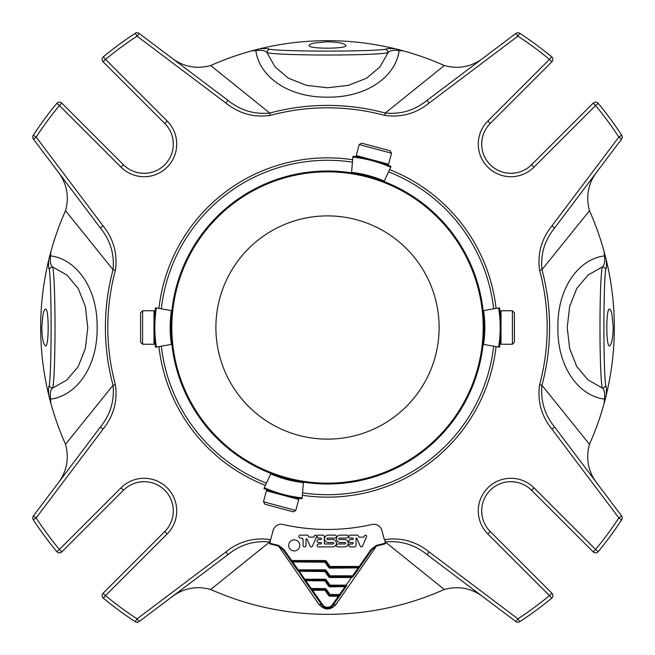 <?xml version="1.0" encoding="UTF-8"?>
<svg xmlns="http://www.w3.org/2000/svg" width="655" height="655" viewBox="0 0 655 655"><rect width="100%" height="100%" fill="white"/><g stroke="black" fill="none" stroke-linecap="round" stroke-linejoin="round"><path stroke-width="0.98" d="M327.5 215.888A111.612 111.612 0 0 1 439.112 327.5A111.612 111.612 0 0 1 327.5 439.112A111.612 111.612 0 0 1 215.888 327.5A111.612 111.612 0 0 1 327.5 215.888M42.993 314.474L41.773 327.5C42.149 338.668 43.41 344.8 45.547 345.914C49.043 347.011 49.043 307.997 45.547 309.086C44.646 309.185 43.795 310.986 42.993 314.474M255.63 49.821A286.825 286.825 0 0 1 399.132 49.764M170.12 56.788C182.327 66.63 195.853 69.536 210.705 65.525A286.825 286.825 0 0 1 251.684 50.869L259.609 48.822C264.604 48.323 267.92 48.478 269.549 49.281C284.598 51.696 370.312 51.696 385.451 49.281C387.064 48.478 390.38 48.323 395.391 48.822L403.316 50.869L399.132 50.541C393.082 49.903 389.365 50.632 387.989 52.752C372.597 55.773 282.526 55.773 267.011 52.752L275.026 66.9L288.339 78.174L306.409 85.322L327.369 87.77L348.37 85.379L366.538 78.24L379.916 66.966L387.989 52.752A3.398 3.209 -108.2 0 0 385.451 49.281M314.474 42.993C310.978 43.795 309.185 44.646 309.086 45.547C307.973 49.043 347.027 49.043 345.914 45.547C344.808 43.41 338.668 42.149 327.5 41.773L314.474 42.993M299.392 570.702L299.392 571.553L304.755 579.208L324.97 579.208L324.97 580.06L304.755 580.06A0.852 0.426 -90 0 1 305.148 580.633L304.059 579.7A0.852 0.852 0 0 0 304.755 580.06L304.755 579.208L304.059 579.7L298.598 571.275A0.852 0.426 -90 0 0 298.205 570.702L298.205 569.858L297.509 570.341A0.852 0.852 0 0 0 298.205 570.702L324.97 570.702L324.97 571.553L325.666 571.07L329.334 576.294L328.63 576.785A1.703 1.703 0 0 0 330.03 577.505L330.03 575.81L329.334 576.294A0.852 0.852 0 0 0 330.03 576.654L352.627 576.654A0.852 0.426 -90 0 0 352.226 577.227L351.44 577.505L346.077 585.161L346.773 585.652L345.684 586.585A0.852 0.426 90 0 1 346.077 586.012A0.852 0.852 0 0 0 346.773 585.652L340.223 595.01M329.334 585.652A0.852 0.852 0 0 0 330.03 586.012L346.077 586.012L346.077 585.161L330.03 585.161L328.63 586.135A1.703 1.703 0 0 0 330.03 586.864L330.03 585.161L326.37 579.937L325.666 580.42L329.334 585.652M305.942 580.06L305.942 580.911L311.305 588.558L311.305 589.41A0.852 0.426 90 0 1 311.698 589.983L310.609 589.05L311.305 588.558L324.97 588.558L324.97 590.261L326.37 589.287L330.03 594.519L330.03 595.362A0.852 0.852 0 0 1 329.334 595.002A0.852 0.852 0 0 0 330.03 595.362L339.527 595.362A0.852 0.852 0 0 0 340.223 595.002L339.134 595.935A0.852 0.426 90 0 1 339.527 595.362L339.527 594.519L340.223 595.002L333.076 605.22A6.804 6.804 0 0 1 321.924 605.22L310.609 589.05A0.852 0.852 0 0 0 311.305 589.41L324.97 589.41A0.852 0.852 0 0 1 325.666 589.778L329.334 595.002L328.63 595.493A1.703 1.703 0 0 0 330.03 596.214L330.03 595.362A0.852 0.852 0 0 1 329.334 595.002L330.03 594.519L339.527 594.519L344.89 586.864L344.89 586.012M305.148 580.633L324.97 580.911L325.666 580.42A0.852 0.852 0 0 0 324.97 580.06L324.97 580.911L328.63 586.135M292.842 561.351L292.842 562.203L298.205 569.858L324.97 569.858L324.97 570.702A0.852 0.852 0 0 1 325.666 571.07L326.37 570.579L330.03 575.81L352.627 575.81L353.323 576.294L352.226 577.227M351.44 576.654L351.44 577.505L330.03 577.505M330.03 596.214L338.34 596.214L338.34 595.362M311.698 589.983L312.492 590.261L312.492 589.41M330.03 586.864L345.684 586.585M357.99 567.304L357.99 568.155L352.627 575.81L352.627 576.654A0.852 0.852 0 0 0 353.323 576.294L359.873 566.943L358.776 567.877A0.852 0.426 -90 0 1 359.177 567.304A0.852 0.852 0 0 0 359.873 566.943L353.323 576.294M346.773 585.652L333.076 605.22L332.38 604.729L338.34 596.214L339.134 595.935M298.598 571.275L324.97 571.553L328.63 576.785M290.959 560.991L283.247 549.979L283.942 549.496L291.655 560.5L290.959 560.991L297.509 570.341L290.959 560.991A0.852 0.852 0 0 0 291.655 561.351A0.852 0.426 -90 0 1 292.048 561.925L290.959 560.991A0.852 0.852 0 0 0 291.655 561.351L324.97 561.351L324.97 562.203L325.666 561.712L329.334 566.943A0.852 0.852 0 0 0 330.03 567.304L359.177 567.304A0.852 0.852 0 0 0 359.873 566.943L371.753 549.979L371.058 549.496L376.42 545.369A223.298 223.298 0 0 0 385.296 543.183M292.048 561.925L324.97 562.203L328.63 567.426A1.703 1.703 0 0 0 330.03 568.155L330.03 566.452L328.63 567.426M330.03 568.155L358.776 567.877M310.609 589.05L304.059 579.7M49.821 399.37A286.825 286.825 0 0 1 48.822 395.391C48.323 390.396 48.478 387.08 49.281 385.451C51.696 370.402 51.696 284.688 49.281 269.549C48.478 267.936 48.323 264.62 48.822 259.609A286.825 286.825 0 0 1 65.525 210.705C69.569 195.91 66.654 182.385 56.788 170.12M56.788 484.88C66.63 472.673 69.536 459.147 65.525 444.295A286.825 286.825 0 0 1 50.869 403.316L48.822 395.391A286.825 286.825 0 0 1 48.822 259.609L50.869 251.684L50.541 255.868C49.903 261.918 50.632 265.635 52.752 267.011A3.398 3.209 161.8 0 0 49.281 269.549M50.869 403.316L50.541 399.132C49.895 393.09 50.632 389.381 52.752 387.989L66.9 379.974L78.174 366.661L85.322 348.591L87.77 327.631L85.379 306.63L78.24 288.462L66.966 275.084L52.752 267.011C55.773 282.403 55.773 372.474 52.752 387.989A3.398 3.209 -161.8 0 1 49.281 385.451M251.684 50.869L255.868 50.541C261.91 49.895 265.619 50.632 267.011 52.752A3.398 3.209 -71.8 0 1 269.549 49.281M598.212 170.12C588.37 182.327 585.464 195.853 589.475 210.705A286.825 286.825 0 0 1 604.131 251.684L604.459 255.868C605.105 261.91 604.368 265.619 602.248 267.011L588.1 275.026L576.826 288.339L569.678 306.409L567.23 327.369L569.621 348.37L576.76 366.538L588.034 379.916L602.248 387.989C599.227 372.597 599.227 282.526 602.248 267.011A3.398 3.209 18.2 0 1 605.719 269.549C603.304 284.598 603.304 370.312 605.719 385.451C606.522 387.064 606.677 390.38 606.178 395.391A286.825 286.825 0 0 1 605.236 399.132M605.179 255.63A286.825 286.825 0 0 1 606.178 395.391L604.131 403.316L604.459 399.132C605.097 393.082 604.368 389.365 602.248 387.989A3.398 3.209 -18.2 0 0 605.719 385.451M612.007 314.474L613.227 327.5C612.851 338.668 611.59 344.8 609.453 345.914C605.957 347.011 605.957 307.997 609.453 309.086C610.354 309.185 611.205 310.986 612.007 314.474M604.131 251.684L606.178 259.609C606.677 264.604 606.522 267.92 605.719 269.549M359.177 567.304L359.177 566.452L359.873 566.943M340.117 542.487A3.684 3.684 0 0 1 336.433 538.803A3.684 3.684 0 0 1 340.117 535.119L346.757 535.119A1.474 1.474 0 0 1 348.231 536.592A1.474 1.474 0 0 1 346.757 538.066L339.495 538.066A0.737 0.737 0 0 0 338.758 538.803A0.737 0.737 0 0 0 339.495 539.54L344.546 539.54A3.684 3.684 0 0 1 348.231 543.224A3.684 3.684 0 0 1 344.546 546.9L337.816 546.9A1.474 1.474 0 0 1 336.342 545.427A1.474 1.474 0 0 1 337.816 543.961L344.964 543.961A0.737 0.737 0 0 0 345.701 543.224A0.737 0.737 0 0 0 344.964 542.487L340.117 542.487M328.278 542.487A3.684 3.684 0 0 1 324.585 538.803A3.684 3.684 0 0 1 328.278 535.119L335.016 535.119A1.474 1.474 0 0 1 336.498 536.592A1.474 1.474 0 0 1 335.016 538.066L327.656 538.066A0.737 0.737 0 0 0 326.927 538.803A0.737 0.737 0 0 0 327.656 539.54L332.715 539.54A3.684 3.684 0 0 1 336.392 543.224A3.684 3.684 0 0 1 332.715 546.9L318.551 546.9A1.474 1.474 0 0 1 317.077 545.427A1.474 1.474 0 0 1 318.551 543.961L320.737 543.961A0.737 0.737 0 0 0 321.474 543.224A0.737 0.737 0 0 0 320.737 542.487L318.551 542.487A1.474 1.474 0 0 1 317.077 541.014A1.474 1.474 0 0 1 318.551 539.54L320.737 539.54A0.737 0.737 0 0 0 321.474 538.803A0.737 0.737 0 0 0 320.737 538.066L318.551 538.066A1.474 1.474 0 0 1 317.077 536.592A1.474 1.474 0 0 1 318.551 535.119L322.825 535.119A1.474 1.474 0 0 1 324.299 536.592L324.299 543.961L333.043 543.961A0.737 0.737 0 0 0 333.78 543.224A0.737 0.737 0 0 0 333.043 542.487L328.278 542.487M358.383 536.019L358.866 537.133L363.861 537.133L364.45 535.782A1.179 1.179 0 0 1 366.587 536.773L362.502 546.188A1.253 1.253 0 0 1 360.225 546.147L356.713 538.066L356.074 538.066L356.074 545.41A1.49 1.49 0 0 1 354.584 546.9L350.327 546.9A1.474 1.474 0 0 1 348.853 545.427A1.474 1.474 0 0 1 350.327 543.961L352.513 543.961A0.737 0.737 0 0 0 353.25 543.224A0.737 0.737 0 0 0 352.513 542.487L350.327 542.487A1.474 1.474 0 0 1 348.853 541.014A1.474 1.474 0 0 1 350.327 539.54L352.513 539.54A0.737 0.737 0 0 0 353.25 538.803A0.737 0.737 0 0 0 352.513 538.066L350.327 538.066A1.474 1.474 0 0 1 348.853 536.592A1.474 1.474 0 0 1 350.327 535.119L357.016 535.119A1.49 1.49 0 0 1 358.383 536.019M308.276 535.856L308.832 537.125L313.819 537.125L314.4 535.782A1.179 1.179 0 0 1 316.545 536.756L312.427 546.254A1.253 1.253 0 0 1 310.175 546.147L307.162 539.196A0.589 0.589 0 0 0 306.032 539.433L306.032 545.427A1.474 1.474 0 0 1 304.559 546.9A1.474 1.474 0 0 1 303.085 545.427L303.085 539.728A1.662 1.662 0 0 0 301.423 538.066L300.195 538.066A1.474 1.474 0 0 1 298.819 536.543A1.474 1.474 0 0 1 300.293 535.119L307.408 535.119A1.179 1.179 0 0 1 308.276 535.856M288.675 545.386A5.543 5.543 0 0 1 296.993 540.588A5.543 5.543 0 0 1 296.993 550.184A5.543 5.543 0 0 1 288.675 545.386M621.693 135.225A351.457 351.457 0 0 0 598.212 103.359A3.398 3.398 0 0 0 593.184 103.122L595.591 105.529L598.212 103.359A351.457 351.457 0 0 1 621.693 135.225A3.398 3.398 0 0 1 621.562 139.13A3.398 3.398 0 0 0 621.693 135.225L618.852 137.083L621.562 139.13L554.638 227.948C544.682 240.246 540.449 254.173 541.947 269.721L589.475 210.705A286.825 286.825 0 0 1 604.925 254.672M605.179 399.353A286.825 286.825 0 0 1 589.475 444.295C585.431 459.089 588.346 472.615 598.212 484.88M135.225 33.307A351.457 351.457 0 0 0 103.359 56.788A3.398 3.398 0 0 0 103.122 61.816L105.529 59.409L103.359 56.788A351.457 351.457 0 0 1 135.225 33.307A3.398 3.398 0 0 1 139.13 33.438A3.398 3.398 0 0 0 135.225 33.307L137.083 36.148L139.13 33.438L227.948 100.362C240.246 110.318 254.173 114.551 269.721 113.053L210.705 65.525A286.825 286.825 0 0 1 254.672 50.075M399.353 49.821A286.825 286.825 0 0 1 444.295 65.525C459.089 69.569 472.615 66.654 484.88 56.788M33.307 519.775A351.457 351.457 0 0 0 56.788 551.641A3.398 3.398 0 0 0 61.816 551.878L59.409 549.471L56.788 551.641A351.457 351.457 0 0 1 33.307 519.775A3.398 3.398 0 0 1 33.438 515.87A3.398 3.398 0 0 0 33.307 519.775L36.148 517.917L33.438 515.87L100.362 427.052C110.318 414.754 114.551 400.827 113.053 385.279L65.525 444.295A286.825 286.825 0 0 1 50.075 400.328M50.869 251.684A286.825 286.825 0 0 1 65.525 210.705L113.053 269.721C114.543 254.124 110.31 240.205 100.362 227.948L103.081 225.901C113.61 239.01 117.703 253.829 115.378 270.343A219.687 219.687 0 0 0 115.378 384.657C117.744 401.056 113.651 415.868 103.081 429.099L36.148 517.917A348.059 348.059 0 0 0 59.409 549.471L121.044 487.836A32.611 32.611 0 0 1 167.164 487.836A32.611 32.611 0 0 1 167.164 533.956L105.529 595.591L103.122 593.184A3.398 3.398 0 0 0 103.359 598.212L105.529 595.591A348.059 348.059 0 0 0 137.083 618.852L135.225 621.693A3.398 3.398 0 0 0 139.13 621.562L227.948 554.638L225.901 551.919C239.026 541.382 253.837 537.28 270.343 539.622A219.687 219.687 0 0 0 270.638 539.704L273.11 530.468A8.335 8.335 0 0 1 283.001 524.499A201.961 201.961 0 0 0 371.999 524.499A8.335 8.335 0 0 1 381.89 530.468L384.362 539.704A219.687 219.687 0 0 0 384.657 539.622C401.065 537.264 415.876 541.366 429.099 551.919L517.917 618.852L515.87 621.562A3.398 3.398 0 0 0 519.775 621.693L517.917 618.852A348.059 348.059 0 0 0 549.471 595.591L551.641 598.212A3.398 3.398 0 0 0 551.878 593.184L549.471 595.591L487.836 533.956A32.611 32.611 0 0 1 487.836 487.836A32.611 32.611 0 0 1 533.956 487.836L595.591 549.471L593.184 551.878A3.398 3.398 0 0 0 598.212 551.641L595.591 549.471A348.059 348.059 0 0 0 618.852 517.917L621.693 519.775A3.398 3.398 0 0 0 621.562 515.87L554.638 427.052L551.919 429.099C541.39 415.99 537.297 401.171 539.622 384.657A219.687 219.687 0 0 0 539.622 270.343C537.256 253.944 541.349 239.132 551.919 225.901L618.852 137.083A348.059 348.059 0 0 0 595.591 105.529L533.956 167.164A32.611 32.611 0 0 1 487.836 167.164A32.611 32.611 0 0 1 487.836 121.044L549.471 59.409L551.878 61.816A3.398 3.398 0 0 0 551.641 56.788L549.471 59.409A348.059 348.059 0 0 0 517.917 36.148L519.775 33.307A3.398 3.398 0 0 0 515.87 33.438L427.052 100.362L429.099 103.081C415.99 113.61 401.171 117.703 384.657 115.378A219.687 219.687 0 0 0 270.343 115.378C253.944 117.744 239.132 113.651 225.901 103.081L137.083 36.148A348.059 348.059 0 0 0 105.529 59.409L167.164 121.044A32.611 32.611 0 0 1 167.164 167.164A32.611 32.611 0 0 1 121.044 167.164L59.409 105.529L61.816 103.122A3.398 3.398 0 0 0 56.788 103.359L59.409 105.529A348.059 348.059 0 0 0 36.148 137.083L33.307 135.225A3.398 3.398 0 0 0 33.438 139.13L100.362 227.948M50.541 255.868C76.496 259.151 97.652 288.208 97.128 327.213C97.783 366.333 76.889 395.735 50.541 399.132M399.132 50.541C395.849 76.496 366.792 97.652 327.787 97.128C288.667 97.783 259.265 76.889 255.868 50.541M403.316 50.869A286.825 286.825 0 0 1 444.295 65.525L385.279 113.053C400.876 114.543 414.795 110.31 427.052 100.362M604.459 399.132C578.504 395.849 557.348 366.792 557.872 327.787C557.217 288.667 578.111 259.265 604.459 255.868M604.131 403.316A286.825 286.825 0 0 1 589.475 444.295L541.947 385.279C540.457 400.876 544.69 414.795 554.638 427.052M325.666 561.712A0.852 0.852 0 0 0 324.97 561.351A0.852 0.852 0 0 1 325.666 561.712L326.37 561.229A1.703 1.703 0 0 0 324.97 560.5L324.97 561.351M371.753 549.979L376.551 545.959L376.42 545.369M283.247 549.979L278.449 545.959L278.58 545.369L283.942 549.496M333.076 605.22A3.398 2.129 -145 0 1 335.786 604.77C330.267 610.337 324.741 610.337 319.214 604.77L278.449 545.959A223.895 223.895 0 0 1 269.549 543.765L270.638 539.704M332.38 604.729A5.952 5.952 0 0 1 322.62 604.729L321.924 605.22A3.398 2.129 -35 0 0 319.214 604.77M484.88 598.212C472.673 588.37 459.147 585.464 444.295 589.475L385.279 541.947A222.094 222.094 0 0 1 384.984 542.021L385.451 543.765A223.895 223.895 0 0 1 376.551 545.959L335.786 604.77M444.295 589.475A286.825 286.825 0 0 1 210.705 589.475C195.91 585.431 182.385 588.346 170.12 598.212M56.788 551.641A3.398 3.398 0 0 0 61.816 551.878L123.451 490.243A29.213 29.213 0 0 1 164.757 490.243A29.213 29.213 0 0 1 164.757 531.549L103.122 593.184A3.398 3.398 0 0 0 103.359 598.212A351.457 351.457 0 0 0 135.225 621.693A3.398 3.398 0 0 0 139.13 621.562L137.083 618.852L225.901 551.919M103.359 56.788A3.398 3.398 0 0 0 103.122 61.816L164.757 123.451A29.213 29.213 0 0 1 164.757 164.757A29.213 29.213 0 0 1 123.451 164.757L61.816 103.122A3.398 3.398 0 0 0 56.788 103.359A351.457 351.457 0 0 0 33.307 135.225A3.398 3.398 0 0 0 33.438 139.13L36.148 137.083L103.081 225.901M598.212 103.359A3.398 3.398 0 0 0 593.184 103.122L531.549 164.757A29.213 29.213 0 0 1 490.243 164.757A29.213 29.213 0 0 1 490.243 123.451L551.878 61.816A3.398 3.398 0 0 0 551.641 56.788A351.457 351.457 0 0 0 519.775 33.307A3.398 3.398 0 0 0 515.87 33.438L517.917 36.148L429.099 103.081M384.657 539.622L385.279 541.947C400.827 540.449 414.754 544.682 427.052 554.638L515.87 621.562A3.398 3.398 0 0 0 519.775 621.693A351.457 351.457 0 0 0 551.641 598.212A3.398 3.398 0 0 0 551.878 593.184L490.243 531.549A29.213 29.213 0 0 1 490.243 490.243A29.213 29.213 0 0 1 531.549 490.243L593.184 551.878A3.398 3.398 0 0 0 598.212 551.641A351.457 351.457 0 0 0 621.693 519.775A3.398 3.398 0 0 0 621.562 515.87L618.852 517.917L551.919 429.099M227.948 554.638C240.205 544.69 254.124 540.457 269.721 541.947L210.705 589.475M173.313 511.056L172.945 515.542M482.055 515.542L481.687 511.056M511.056 481.687L515.542 482.055M515.542 172.945L511.056 173.313M481.687 143.944L482.055 139.458M172.945 139.458L173.313 143.944M100.362 427.052L103.081 429.099M115.378 270.343L113.053 269.721A222.094 222.094 0 0 0 113.053 385.279L115.378 384.657M227.948 100.362L225.901 103.081M384.657 115.378L385.279 113.053A222.094 222.094 0 0 0 269.721 113.053L270.343 115.378M554.638 227.948L551.919 225.901M539.622 384.657L541.947 385.279A222.094 222.094 0 0 0 541.947 269.721L539.622 270.343M427.052 554.638L429.099 551.919M270.016 542.021A222.094 222.094 0 0 1 269.721 541.947L270.343 539.622M302.536 492.847A167.221 167.221 0 0 0 493.673 346.184M493.673 308.816A167.221 167.221 0 0 0 388.554 171.823M352.464 162.153A167.221 167.221 0 0 0 161.326 308.816M161.326 346.184A167.221 167.221 0 0 0 266.446 483.177M143.944 173.313L139.458 172.945M139.458 482.055L143.944 481.687M483.103 344.325A156.512 156.512 0 0 1 405.756 463.044A156.512 156.512 0 0 0 483.103 344.325A156.512 156.512 0 0 1 303.478 482.154L287.873 478.911A156.512 156.512 0 0 1 286.112 478.437L287.873 478.911A156.512 156.512 0 0 1 286.112 478.437L270.982 473.45A156.512 156.512 0 0 1 171.897 344.325L170.996 328.409A156.512 156.512 0 0 1 351.522 172.846A156.512 156.512 0 0 0 171.897 310.675L170.996 328.409A156.512 156.512 0 0 1 170.996 326.591A156.512 156.512 0 0 0 170.996 328.409M390.519 167.623L384.231 181.116A112.464 112.464 0 0 0 351.563 172.363L351.514 173.01L367.127 176.089A156.512 156.512 0 0 1 368.888 176.563L367.127 176.089A156.512 156.512 0 0 1 368.888 176.563L384.018 181.55A156.512 156.512 0 0 1 483.103 310.675A156.512 156.512 0 0 0 384.018 181.55A156.512 156.512 0 0 1 483.103 310.675M483.578 310.593L482.94 310.707L484.004 326.591A156.512 156.512 0 0 1 484.004 328.409L484.004 326.591A156.512 156.512 0 0 1 484.004 328.409L482.94 344.293L483.578 344.407A112.464 112.464 0 0 0 483.578 310.593L498.242 308.006M391.526 153.229L390.102 150.773L361.65 143.15L359.186 144.567L356.238 155.562L388.579 164.225L391.526 153.229L359.186 144.567M512.398 344.243L514.412 342.229L514.412 312.771L512.398 310.757L501.018 310.757L501.018 344.243L512.398 344.243L512.398 310.757M263.474 501.771L264.898 504.227L293.35 511.85L295.814 510.433L298.762 499.438L266.421 490.775L263.474 501.771L295.814 510.433M142.602 310.757L140.588 312.771L140.588 342.229L142.602 344.243L153.982 344.243L153.982 310.757L142.602 310.757L142.602 344.243M270.982 473.45A156.512 156.512 0 0 1 171.897 344.325A156.512 156.512 0 0 0 270.982 473.45M172.06 344.293L156.758 346.994M156.758 308.006L172.06 310.707M155.505 307.784A128.617 128.617 0 0 0 155.505 347.215M303.486 481.99L302.135 497.464M264.481 487.377L271.047 473.295M263.94 488.532A128.617 128.617 0 0 0 302.02 498.742M498.242 346.994L483.578 344.407M499.495 347.215A128.617 128.617 0 0 0 499.495 307.784M384.231 181.116L383.953 181.705M351.563 172.363L352.865 157.536M391.06 166.468A128.617 128.617 0 0 0 352.979 156.258M324.97 569.858A1.703 1.703 0 0 1 326.37 570.579M324.97 579.208A1.703 1.703 0 0 1 326.37 579.937M324.97 588.558A1.703 1.703 0 0 1 326.37 589.287M322.62 604.729L312.492 590.261L324.97 590.261L328.63 595.493M329.334 566.943A0.852 0.852 0 0 0 330.03 567.304M324.97 560.5L291.655 560.5L291.655 561.351M326.37 561.229L330.03 566.452L359.177 566.452L371.058 549.496M103.359 598.212A351.457 351.457 0 0 0 135.225 621.693M56.788 103.359A351.457 351.457 0 0 0 33.307 135.225M551.641 56.788A351.457 351.457 0 0 0 519.775 33.307M598.212 551.641A351.457 351.457 0 0 0 621.693 519.775M519.775 621.693A351.457 351.457 0 0 0 551.641 598.212M269.704 543.183A223.298 223.298 0 0 0 278.58 545.369M164.757 531.549L167.164 533.956M123.451 490.243L121.044 487.836M123.451 164.757L121.044 167.164M164.757 123.451L167.164 121.044M490.243 123.451L487.836 121.044M531.549 164.757L533.956 167.164M531.549 490.243L533.956 487.836M490.243 531.549L487.836 533.956M302.332 495.27A169.645 169.645 0 0 0 496.072 346.61M496.072 308.39A169.645 169.645 0 0 0 389.586 169.62M352.668 159.73A169.645 169.645 0 0 0 158.928 308.39M158.928 346.61A169.645 169.645 0 0 0 265.414 485.38M405.33 462.307A155.661 155.661 0 0 1 171.839 327.5A155.661 155.661 0 0 1 405.33 192.693A155.661 155.661 0 0 1 405.33 462.307M367.127 176.089A156.512 156.512 0 0 1 368.888 176.563M484.004 326.591A156.512 156.512 0 0 1 484.004 328.409M287.873 478.911A156.512 156.512 0 0 1 286.112 478.437M405.756 463.044A156.512 156.512 0 0 1 303.478 482.154M171.422 310.593A112.464 112.464 0 0 0 171.422 344.407M156.34 307.932A127.766 127.766 0 0 0 156.34 347.068M270.769 473.884A112.464 112.464 0 0 0 303.437 482.637M264.301 487.762A127.766 127.766 0 0 0 302.102 497.89M498.66 347.068A127.766 127.766 0 0 0 498.66 307.932M390.699 167.238A127.766 127.766 0 0 0 352.898 157.11M331.446 606.866L330.849 607.242M324.151 607.242L323.57 606.882M382.127 162.915L382.921 162.71M362.485 157.65L361.896 157.077M500.617 337.669L501.018 338.381M500.617 317.331L501.018 316.619M272.873 492.085L272.079 492.29M292.515 497.35L293.104 497.923M154.383 337.669L153.982 338.381M154.383 317.331L153.982 316.619"/></g></svg>
